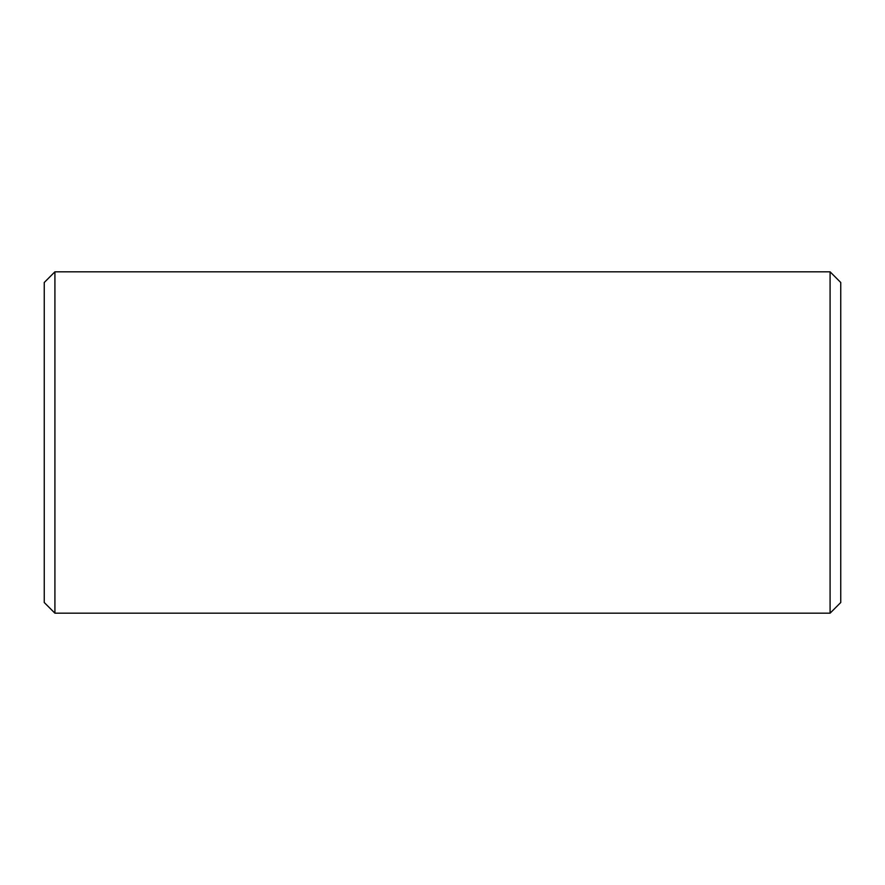 <?xml version="1.0" encoding="UTF-8"?>
<svg xmlns="http://www.w3.org/2000/svg" width="885" height="885" viewBox="0 0 885 885"><rect width="100%" height="100%" fill="white"/><g stroke="black" fill="none" stroke-linecap="round" stroke-linejoin="round"><path stroke-width="1.33" d="M44.25 282.492L44.25 602.508L54.914 613.183L54.914 271.817L44.25 282.492M830.086 613.183L840.75 602.508L840.75 282.492L830.086 271.817L830.086 613.183L54.914 613.183M830.086 271.817L54.914 271.817"/></g></svg>
